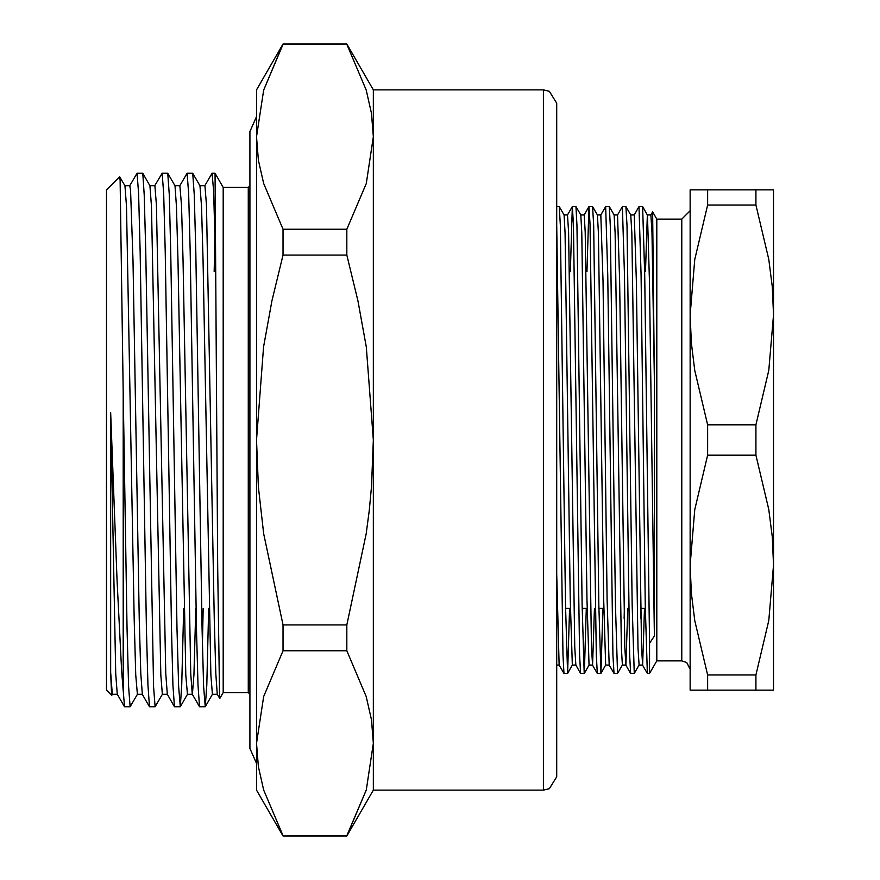 <?xml version="1.0" encoding="UTF-8"?>
<svg xmlns="http://www.w3.org/2000/svg" width="880" height="880" viewBox="0 0 880 880"><rect width="100%" height="100%" fill="white"/><g stroke="black" fill="none" stroke-linecap="round" stroke-linejoin="round"><path stroke-width="1.32" d="M707.641 674.971L707.641 690.118L690.118 690.118L690.118 565.059L691.317 592.966L694.793 620.587L707.641 674.971L755.964 674.971L768.834 620.521L773.487 565.059L772.299 537.152L768.823 509.531L755.964 455.147L755.964 424.853L707.641 424.853L707.641 455.147L694.782 509.597L690.118 565.059L690.118 314.941L691.317 342.848L694.793 370.469L707.641 424.853M707.641 189.882L707.641 205.029L694.782 259.479L690.118 314.941L690.118 189.882L773.487 189.882L773.487 314.941L772.299 287.034L768.823 259.413L755.964 205.029L755.964 189.882M707.641 690.118L755.964 690.118L755.964 674.971M773.487 658.438L773.487 565.059L773.487 690.118L755.964 690.118M707.641 455.147L755.964 455.147M707.641 205.029L755.964 205.029M755.964 424.853L768.834 370.403L773.487 314.941L773.487 221.562M773.487 565.059L773.487 314.941M647.449 214.94L649.484 280.83L654.368 636.009L654.368 380.27L651.937 232.023L650.903 214.896L647.394 214.896L642.587 206.558L639.034 206.558L634.205 214.896L636.306 280.83L641.487 647.086L642.565 665.104L644.49 608.41M654.368 380.27L652.641 211.904L656.766 219.065L656.766 660.935L649.55 673.442L647.328 673.398L645.293 605.066L641.124 274.934L639.034 206.558M649.55 673.442L649.55 643.269L654.368 636.009M642.631 206.602L644.666 274.934L649.55 643.269M690.118 565.059L690.118 669.273L686.73 662.574L681.78 660.935L681.78 219.065L690.118 210.727M572.341 206.558L575.938 206.602L576.95 225.203L582.142 605.066L584.221 673.442L580.635 673.398L579.612 654.797L573.386 224.323L572.297 206.602L570.306 271.59M556.721 206.558L559.262 206.602L560.285 225.203L565.466 605.066L567.545 673.442L563.959 673.398L562.936 654.797L556.721 224.807M589.017 206.558L592.603 206.602L593.626 225.203L598.818 605.066L600.897 673.442L597.3 673.398L596.288 654.797L590.062 224.323L588.962 206.602L586.982 271.59M582.714 608.41L582.45 623.788M605.693 206.558L609.279 206.602L610.302 225.203L615.483 605.066L617.573 673.442L613.976 673.398L612.953 654.797L607.772 274.934L605.693 206.558L600.853 214.896L602.965 280.83L607.123 599.17L609.213 665.104M622.369 206.558L625.955 206.602L626.978 225.203L632.159 605.066L634.249 673.442L630.652 673.398L629.629 654.797L624.448 274.934L622.369 206.558L617.529 214.896L619.63 280.83L624.822 647.086L625.889 665.104L627.814 608.41M652.63 211.893L650.87 214.896M580.723 214.896L584.199 214.896L585.244 232.023L591.47 647.086L592.537 665.104L594.473 608.41M564.047 214.896L567.523 214.896L568.568 232.023L574.794 647.086L575.817 665.06L580.635 673.398M556.721 573.958L559.141 665.06L563.959 673.398M559.262 206.602L564.069 214.94L565.092 232.914L570.273 599.17L572.363 665.104L567.6 673.398L569.58 608.41M575.938 206.602L580.745 214.94L581.768 232.914L586.949 599.17L589.039 665.104L584.265 673.398L586.256 608.41M592.603 206.602L597.421 214.94L598.444 232.914L603.625 599.17L605.715 665.104L600.941 673.398L602.932 608.41M609.279 206.602L614.097 214.94L615.12 232.914L621.346 647.977L622.391 665.104L625.889 665.104M624.14 618.387L624.316 608.41M625.955 206.602L630.773 214.94L631.796 232.914L638.022 647.977L639.056 665.104L642.532 665.104M640.816 618.387L640.992 608.41M645.469 271.59L647.394 214.896M634.249 673.442L639.089 665.104M617.573 673.442L622.413 665.104M634.227 214.896L630.751 214.896M617.551 214.896L614.075 214.896M600.875 214.896L597.399 214.896M223.234 692.615L223.234 187.385L215.05 173.206L217.712 567.116L219.527 695.816L219.835 698.511L223.234 692.615L248.237 692.615L248.237 187.385L223.234 187.385M112.398 694.287L111.738 695.343L111.485 693.77L110.682 672.375L110.682 412.533L117.04 580.063L121.616 671.33L124.476 706.717L130.141 706.794L128.568 686.488L127.006 628.65L123.178 392.293L123.178 690.723M263.626 90.112L283.041 44.286L346.841 44L283.041 44L263.637 90.068L256.575 136.752L258.39 160.237L263.659 183.48L283.041 229.218L283.041 255.068L346.841 255.068L346.841 229.218L283.041 229.218M346.841 229.218L366.245 183.425L373.307 136.752L371.492 113.256L366.223 90.013L346.841 44.286M346.841 624.932L283.041 624.932L283.041 650.782L346.841 650.782L346.841 624.932L366.19 533.709L369.248 510.422L371.492 486.937L373.307 440L366.289 346.962L357.918 300.817L346.841 255.068M283.041 255.068L271.964 300.817L263.593 346.962L256.575 440L258.39 486.937L263.692 533.709L283.041 624.932M366.256 789.888L346.841 835.714L283.041 836L256.575 790.163L256.575 743.248L258.39 766.744L263.659 789.987L283.041 835.714M373.307 790.163L373.307 89.837L543.378 89.837L543.378 790.163L373.307 790.163L346.841 836L366.245 789.932L373.307 743.248L371.492 719.763L366.223 696.52L346.841 650.782M283.041 650.782L263.637 696.575L256.575 743.248L256.575 89.837L283.041 44M543.378 89.837L549.34 91.245L556.721 103.169L556.721 776.831L549.34 788.755L543.378 790.163M256.575 743.248L256.575 773.487M256.575 106.513L256.575 136.752M111.738 695.343L106.513 690.118L106.513 189.882L119.658 176.726L120.087 180.268L123.178 392.293M137.401 694.287L130.141 706.794M208.692 608.41L206.789 685.157L205.26 706.717L203.61 686.488L202.048 628.65L195.789 251.35L194.282 194.843L192.764 173.283L199.98 185.801L201.509 206.404L203.016 260.194L210.826 674.927L212.388 694.287L217.349 694.287M183.678 608.41L181.775 685.157L180.257 706.717L178.596 686.488L177.034 628.65L170.775 251.35L169.268 194.843L167.75 173.283L174.977 185.801L176.495 206.404L178.002 260.194L185.812 674.927L187.385 694.287L192.335 694.287M162.415 694.287L155.144 706.794L153.582 686.488L145.772 251.35L144.254 194.843L142.736 173.283L149.963 185.801L151.481 206.404L160.809 674.927L162.371 694.287L167.321 694.287M119.724 176.748L124.949 185.801L126.467 206.404L134.233 619.806L135.795 674.927L137.357 694.287L142.362 694.287L140.745 673.596L139.227 619.806L132.979 260.194L130.614 190.509L129.855 185.713L124.894 185.713M110.682 672.375L112.343 694.287L117.293 694.287M142.736 173.283L137.071 173.206L138.633 193.512L140.195 251.35L146.454 628.65L147.961 685.157L149.49 706.717L155.144 706.794M167.75 173.283L162.085 173.206L163.647 193.512L165.209 251.35L171.468 628.65L172.975 685.157L174.493 706.717L180.158 706.794M192.764 173.283L187.099 173.206L188.661 193.512L190.223 251.35L196.471 628.65L197.989 685.157L199.507 706.717L205.172 706.794M214.896 235.312L214.159 271.59M204.842 185.713L212.113 173.206L213.565 190.993L215.05 242.286M174.922 185.713L179.828 185.713L187.099 173.206M202.389 644.688L203.126 608.41M154.814 185.713L162.085 173.206M129.8 185.713L137.071 173.206M110.682 412.533L115.731 673.596L117.249 694.199L124.476 706.717M149.908 185.713L154.869 185.713L156.431 205.073L165.748 673.596L167.277 694.199L174.493 706.717M179.872 185.713L181.445 205.073L183.007 260.194L190.762 673.596L192.28 694.199L199.507 706.717M192.379 694.287L193.941 674.927L195.745 608.41M199.936 185.713L204.886 185.713L206.448 205.073L214.269 619.806L215.776 673.596L217.294 694.199L219.769 698.478M565.521 608.41L570.427 608.41M582.186 608.41L587.103 608.41M598.862 608.41L603.779 608.41M640.629 608.41L645.348 608.41M572.297 206.602L567.501 214.896M588.962 206.602L584.177 214.896M597.3 673.398L592.493 665.06M613.976 673.398L609.158 665.06M630.652 673.398L625.834 665.06M647.328 673.398L642.51 665.06M656.766 660.935L681.78 660.935M656.766 219.065L681.78 219.065M605.715 665.104L609.191 665.104M589.039 665.104L592.537 665.104M572.363 665.104L575.839 665.104M556.721 665.104L559.163 665.104M373.307 89.837L346.841 44M346.841 836L283.041 836M212.443 694.287L205.26 706.717M187.429 694.287L180.257 706.717M149.49 706.717L142.263 694.199M248.237 692.615L249.909 694.287M248.237 187.385L249.909 185.713M215.05 173.206L212.113 173.206M256.575 116.611L249.909 131.516L249.909 748.484L256.575 763.389"/></g></svg>
